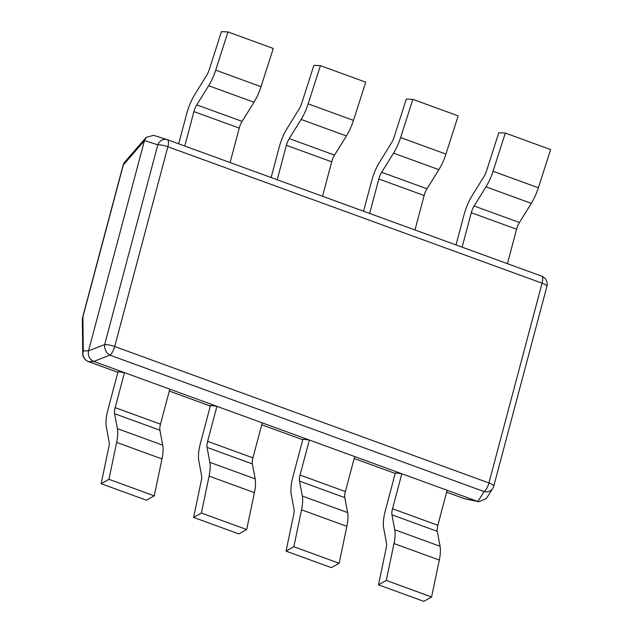 <?xml version="1.0" encoding="UTF-8"?>
<svg xmlns="http://www.w3.org/2000/svg" width="633" height="633" viewBox="0 0 633 633"><rect width="100%" height="100%" fill="white"/><g stroke="black" fill="none" stroke-linecap="round" stroke-linejoin="round"><path stroke-width="0.95" d="M401.82 473.745L447.135 490.266L437.822 525.271A9.614 3.379 -70 0 0 437.261 531.34L440.07 546.279A27.48 9.661 -70 0 1 439.31 560.055L431.587 596.966L423.809 601.35L378.494 584.829L386.217 547.917A9.614 3.379 -70 0 0 386.478 543.098L383.677 528.151A27.48 9.661 -70 0 1 385.275 510.815L395.38 472.851L401.82 473.745L392.507 508.75A9.614 3.379 -70 0 0 391.946 514.811L394.747 529.758L440.07 546.279M394.747 529.758A27.48 9.661 -70 0 1 393.995 543.525L386.272 580.437L378.494 584.829M386.272 580.437L431.587 596.966M309.371 440.038L302.93 439.152L292.834 477.108A27.48 9.661 -70 0 0 291.227 494.444L294.036 509.391A9.614 3.379 -70 0 1 293.767 514.21L286.045 551.121L331.368 567.643L339.146 563.259L346.868 526.347A27.48 9.661 -70 0 0 347.62 512.572L344.819 497.633A9.614 3.379 -70 0 1 345.381 491.564L354.694 456.559L309.371 440.038L300.058 475.043A9.614 3.379 -70 0 0 299.496 481.104L302.305 496.05L347.62 512.572M339.146 563.259L293.831 546.73L301.553 509.818A27.48 9.661 -70 0 0 302.305 496.05M293.831 546.73L286.045 551.121M216.929 406.331L210.488 405.444L200.384 443.401A27.48 9.661 -70 0 0 198.786 460.737L201.587 475.684A9.614 3.379 -70 0 1 201.326 480.502L193.603 517.414L238.918 533.935L246.696 529.552L254.419 492.64A27.48 9.661 -70 0 0 255.178 478.872L252.369 463.926A9.614 3.379 -70 0 1 252.931 457.857L262.244 422.852L216.929 406.331L207.616 441.336A9.614 3.379 -70 0 0 207.054 447.396L209.855 462.343L255.178 478.872M246.696 529.552L201.381 513.023L209.104 476.111A27.48 9.661 -70 0 0 209.855 462.343M201.381 513.023L193.603 517.414M124.479 372.623L118.039 371.737L107.942 409.701A27.48 9.661 -70 0 0 106.336 427.03L109.137 441.976A9.614 3.379 -70 0 1 108.876 446.795L101.153 483.707L146.468 500.228L154.254 495.845L161.977 458.933A27.48 9.661 -70 0 0 162.728 445.165L159.927 430.218A9.614 3.379 -70 0 1 160.481 424.15L169.802 389.145L124.479 372.623L115.166 407.628A9.614 3.379 -70 0 0 114.605 413.697L117.414 428.636L162.728 445.165M154.254 495.845L108.939 479.316L116.654 442.404A27.48 9.661 -70 0 0 117.414 428.636M108.939 479.316L101.153 483.707M184.773 146.033L193.935 111.59A9.614 3.379 110 0 1 196.776 104.872L208.653 85.724L253.968 102.245A27.48 9.661 110 0 0 261.025 86.674L273.29 48.456L227.975 31.935L221.439 31.65L209.167 69.867A9.614 3.379 110 0 1 206.698 75.311L194.822 94.467A27.48 9.661 110 0 0 186.703 113.663L178.688 143.81M227.975 31.935L215.711 70.152A27.48 9.661 110 0 1 208.653 85.724M230.088 162.554L239.25 128.119A9.614 3.379 110 0 1 242.091 121.394L253.968 102.245M277.222 179.74L286.385 145.297A9.614 3.379 110 0 1 289.226 138.58L301.102 119.431L346.417 135.953A27.48 9.661 110 0 0 353.467 120.381L365.739 82.163L320.425 65.642L313.881 65.357L301.617 103.567A9.614 3.379 110 0 1 299.148 109.018L287.271 128.175A27.48 9.661 110 0 0 279.153 147.37L271.13 177.517M320.425 65.642L308.152 103.859A27.48 9.661 110 0 1 301.102 119.431M322.537 196.262L331.7 161.826A9.614 3.379 110 0 1 334.541 155.101L346.417 135.953M369.664 213.448L378.827 179.004A9.614 3.379 110 0 1 381.667 172.287L393.544 153.139L438.867 169.66A27.48 9.661 110 0 0 445.917 154.088L458.181 115.871L412.866 99.349L406.331 99.065L394.058 137.274A9.614 3.379 110 0 1 391.598 142.726L379.721 161.882A27.48 9.661 110 0 0 371.603 181.078L363.579 211.224M412.866 99.349L400.602 137.567A27.48 9.661 110 0 1 393.544 153.139M414.979 229.969L424.15 195.526A9.614 3.379 110 0 1 426.99 188.808L438.867 169.66M462.114 247.155L471.276 212.712A9.614 3.379 110 0 1 474.117 205.994L485.994 186.846L531.309 203.367A27.48 9.661 110 0 0 538.366 187.795L550.631 149.578L505.316 133.057L498.772 132.772L486.508 170.981A9.614 3.379 110 0 1 484.039 176.433L472.163 195.589A27.48 9.661 110 0 0 464.044 214.785L456.021 244.931M505.316 133.057L493.044 171.274A27.48 9.661 110 0 1 485.994 186.846M507.429 263.676L516.591 229.233A9.614 3.379 110 0 1 519.432 222.515L531.309 203.367M88.375 361.578L117.88 372.331L88.596 361.625L93.858 361.459C89.435 359.346 87.663 355.793 88.533 350.793L83.271 350.967A8.585 7.303 179.4 0 0 82.725 353.594A8.585 8.585 0 0 0 88.375 361.578A8.585 3.015 -70 0 0 88.596 361.625A8.585 8.411 -91.9 0 1 83.271 350.967L82.915 316.832A8.585 1.994 -165.1 0 0 82.662 317.165A8.585 8.585 0 0 0 82.369 319.459A8.585 7.303 -0.6 0 1 82.915 316.832L123.316 164.984A8.585 7.731 -139 0 1 124.875 161.898A8.585 8.585 0 0 0 123.063 165.316A8.585 1.994 14.9 0 1 123.316 164.984L144.443 140.661M167.389 139.695L541.476 276.091A8.585 3.015 110 0 1 541.547 276.115A8.585 3.015 110 0 1 542.077 283.188L167.864 146.745A8.585 1.994 14.9 0 0 157.807 144.83L144.466 140.581L146.136 137.416L153.605 135.32L166.993 139.553A8.585 7.177 107.7 0 0 157.807 144.83L104.651 344.597A8.585 6.306 68.7 0 0 109.92 355.145L93.779 361.427M486.247 498.614L478.849 501.716L477.844 501.455L484.134 491.588A8.585 7.628 32.5 0 0 492.688 488.565A8.585 8.585 0 0 0 493.748 486.16A8.585 1.994 -165.1 0 0 488.921 482.955L114.708 346.512A8.585 1.994 -165.1 0 0 104.651 344.597L88.517 350.88M144.451 140.621L88.517 350.84M477.804 501.447L93.811 361.443M392.507 508.75L437.822 525.271M391.946 514.811L437.261 531.34M393.995 543.525L439.31 560.055M300.058 475.043L345.381 491.564M299.496 481.104L344.819 497.633M301.553 509.818L346.868 526.347M207.616 441.336L252.931 457.857M207.054 447.396L252.369 463.926M209.104 476.111L254.419 492.64M115.166 407.628L160.481 424.15M114.605 413.697L159.927 430.218M116.654 442.404L161.977 458.933M193.935 111.59L239.25 128.119M196.776 104.872L242.091 121.394M215.711 70.152L261.025 86.674M286.385 145.297L331.7 161.826M289.226 138.58L334.541 155.101M308.152 103.859L353.467 120.381M378.827 179.004L424.15 195.526M381.667 172.287L426.99 188.808M400.602 137.567L445.917 154.088M471.276 212.712L516.591 229.233M474.117 205.994L519.432 222.515M493.044 171.274L538.366 187.795M477.773 501.439L464.575 498.717A8.585 3.015 110 0 1 464.353 498.662L446.621 492.197M478.841 501.74L465.556 499.002A8.585 7.382 -78.3 0 1 464.575 498.717L446.629 492.173M354.179 458.49L395.221 473.452L354.187 458.466M261.73 424.783L302.772 439.745L261.738 424.759M169.288 391.075L210.33 406.038L169.288 391.052M542.077 283.188L488.921 482.955A8.585 3.015 110 0 1 484.134 491.588L109.92 355.145A8.585 3.015 -70 0 0 114.708 346.512L167.864 146.745A8.585 3.015 -70 0 0 167.326 139.671L541.547 276.115A8.585 8.585 0 0 1 546.904 286.393A8.585 1.994 14.9 0 0 542.077 283.188M124.875 161.898L146.136 137.416M82.369 319.459L82.725 353.594M82.662 317.165L123.063 165.316M486.271 498.63L492.688 488.565M464.353 498.662A8.585 8.585 0 0 0 465.556 499.002M493.748 486.16L546.904 286.393"/></g></svg>
